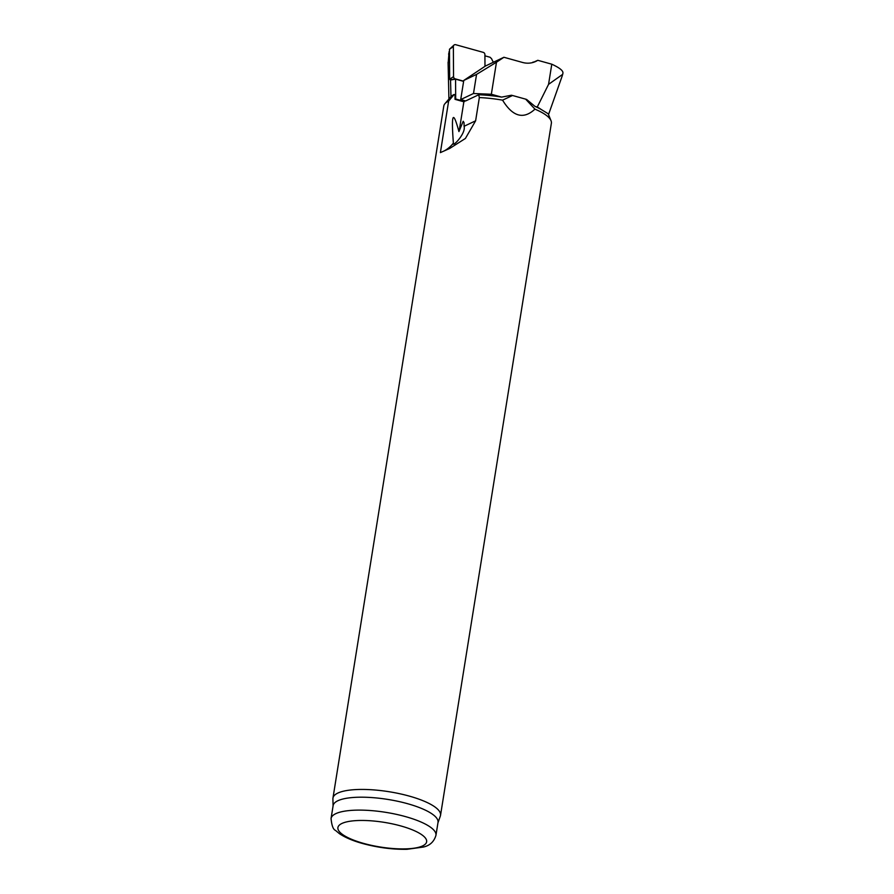 <?xml version="1.0" encoding="UTF-8"?>
<svg xmlns="http://www.w3.org/2000/svg" width="894" height="894" viewBox="0 0 894 894"><rect width="100%" height="100%" fill="white"/><g stroke="black" fill="none" stroke-linecap="round" stroke-linejoin="round"><path stroke-width="1.34" d="M444.173 150.93A35.414 31.525 64.7 0 0 453.381 143.096C451.839 148.158 466.187 133.463 464.087 126.277L464.042 122.657L463.193 121.26L458.935 131.574A35.414 31.525 64.7 0 0 459.594 128.401L463.863 101.793L455.012 99.335L454.99 94.73L454.118 94.496A49.762 13.835 9.1 0 0 450.967 96.63L450.542 79.979M333.071 805.986L332.903 798.845A54.478 15.142 9.1 0 1 332.959 798.074L443.793 106.051A54.478 15.142 9.1 0 1 444.955 103.67A54.478 15.142 9.1 0 1 448.643 101.067L440.384 152.617L449.727 148.438L465.405 138.458L475.619 120.813L479.34 97.569L478.681 94.775A52.433 14.572 -170.9 0 1 501.612 97.111L511.39 95.245A49.762 13.835 9.1 0 1 512.541 95.502L525.65 99.145A49.762 13.835 9.1 0 1 526.644 99.48L535.003 106.397A52.433 14.572 -170.9 0 1 540.971 109.336L548.178 113.761L551.017 120.668A54.478 15.142 9.1 0 1 551.374 123.283L440.53 815.306A54.478 15.142 9.1 0 1 440.34 816.054L437.959 822.793M458.935 131.574C452.979 109.537 451.124 113.37 453.381 143.096L452.979 144.202M479.34 97.569A54.478 15.142 9.1 0 1 502.562 100.15L512.541 95.502M525.65 99.145L534.947 109.146A54.478 15.142 9.1 0 1 551.017 120.668M332.959 798.074A54.478 15.142 9.1 0 1 389.136 791.738A54.478 15.142 9.1 0 1 440.53 815.306M534.947 109.146C523.515 119.74 512.731 116.745 502.562 100.15M444.955 103.67L450.766 96.876M448.643 101.067L454.118 94.496M331.059 818.535L333.127 805.617A53.115 14.762 9.1 0 1 387.907 799.437A53.115 14.762 9.1 0 1 438.015 822.413L435.948 835.331C434.082 841.656 429.902 845.568 423.421 847.043L407.016 849.3C392.645 849.546 377.916 847.635 362.808 843.567C352.94 840.852 345.095 837.522 339.295 833.577L335.507 830.414C333.205 829.554 331.73 825.598 331.059 818.535A53.115 14.762 9.1 0 1 385.839 812.355A53.115 14.762 9.1 0 1 435.948 835.331M463.863 101.793L464.668 100.664M473.496 93.512L476.558 74.392L496.472 62.222L491.342 94.261L473.496 93.512L460.712 99.569L465.651 100.944L478.681 94.775M562.706 74.37L562.929 73.006C563.175 70.66 559.465 67.721 551.788 64.2L548.558 84.349L537.26 107.023L535.003 106.397M551.788 64.2L537.786 60.311L532.88 62.502M496.472 62.222L503.914 57.272L522.509 62.446A22.875 20.372 64.7 0 0 535.774 61.418A22.875 20.372 64.7 0 0 537.786 60.311M501.612 97.111L491.342 94.261M540.971 109.336A57.127 15.88 -170.9 0 0 537.26 107.023M548.558 84.349L562.728 74.314M460.712 99.569L463.774 80.449L485.52 65.977L503.914 57.272M533.115 62.01L532.556 62.591M476.558 74.392L463.774 80.449M449.481 50.924L448.609 54.176M448.106 63.686L449.09 51.629M493.399 62.256A22.875 20.372 -115.3 0 1 491.611 58.758L490.08 57.261L484.917 55.819M463.628 81.388L455.56 79.141L455.694 99.01L464.534 101.469M455.012 99.335L455.694 99.01M449.47 49.248L453.359 46.589A2.179 1.944 -115.3 0 1 454.018 45.058L449.47 49.248L449.66 79.253L450.665 80.013L455.56 79.141M558.493 86.461L552.984 102.005M454.018 45.058A2.179 1.944 -115.3 0 1 455.672 44.7L483.252 52.366A2.179 1.944 64.7 0 1 484.906 54.612L484.984 66.335M463.651 81.186L455.202 78.84A2.179 1.944 64.7 0 1 453.549 76.593L453.359 46.589M475.619 120.813L464.087 126.277M363.757 843.444A44.946 12.494 9.1 0 1 356.538 820.591A44.946 12.494 9.1 0 1 426.483 840.025A44.946 12.494 9.1 0 1 363.757 843.444M450.107 79.857L455.202 78.84M449.66 79.253L453.549 76.593M449.693 148.359L445.167 150.505M548.525 114.577L562.415 75.387M448.922 99.022L448.084 62.267"/></g></svg>
